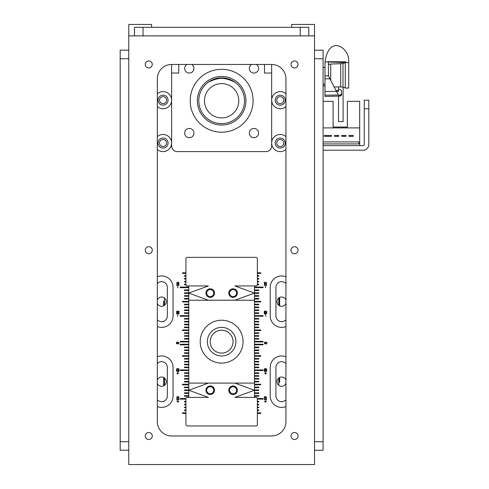 <?xml version="1.0" encoding="UTF-8"?>
<svg xmlns="http://www.w3.org/2000/svg" width="489" height="489" viewBox="0 0 489 489"><rect width="100%" height="100%" fill="white"/><g stroke="black" fill="none" stroke-linecap="round" stroke-linejoin="round"><path stroke-width="0.73" d="M324.989 85.893L323.088 85.893M343.095 87.562L343.095 121.614L338.522 121.614L338.522 96.113M368.816 108.754L368.816 144.475L368.816 100.184L364.244 100.184L364.244 108.754L368.816 108.754L368.816 144.475A5.715 5.715 0 0 1 363.101 150.19L323.088 150.19M323.088 145.618L363.101 145.618A1.143 1.143 0 0 0 364.244 144.475L364.244 108.754M359.672 145.618L359.672 101.327L347.379 101.327L347.379 127.042L333.095 127.042L333.095 101.327L323.088 101.327M271.652 73.032L264.506 73.032L264.506 64.456M178.772 64.456L178.772 73.032L171.627 73.032M190.203 100.752A31.437 31.437 0 0 1 237.354 73.527A31.437 31.437 0 0 1 237.354 127.977A31.437 31.437 0 0 1 190.203 100.752M184.671 133.087A4.633 4.633 0 0 1 191.621 129.072A4.633 4.633 0 0 1 191.621 137.097A4.633 4.633 0 0 1 184.671 133.087M256.37 64.456A4.633 4.633 0 0 1 256.242 72.458A4.633 4.633 0 0 1 249.335 68.423A4.633 4.633 0 0 1 251.566 64.456M191.706 64.456A4.633 4.633 0 0 1 191.578 72.458A4.633 4.633 0 0 1 184.671 68.423A4.633 4.633 0 0 1 186.902 64.456M249.335 133.087A4.633 4.633 0 0 1 256.285 129.072A4.633 4.633 0 0 1 256.285 137.097A4.633 4.633 0 0 1 249.335 133.087M276.707 100.184A3.515 3.515 0 0 1 281.982 97.14A3.515 3.515 0 0 1 281.982 103.222A3.515 3.515 0 0 1 276.707 100.184M159.536 143.051A3.515 3.515 0 0 1 164.811 140.007A3.515 3.515 0 0 1 164.811 146.089A3.515 3.515 0 0 1 159.536 143.051M159.536 100.184A3.515 3.515 0 0 1 164.811 97.14A3.515 3.515 0 0 1 164.811 103.222A3.515 3.515 0 0 1 159.536 100.184M276.707 143.051A3.515 3.515 0 0 1 281.982 140.007A3.515 3.515 0 0 1 281.982 146.089A3.515 3.515 0 0 1 276.707 143.051M197.348 100.752A24.291 24.291 0 0 0 233.785 121.792A24.291 24.291 0 0 0 233.785 79.719A24.291 24.291 0 0 0 197.348 100.752M325.032 61.693L324.989 75.893L328.419 75.893L328.419 61.693L327.942 61.693L345.98 61.828M345.955 62.458L345.277 62.458L345.277 88.154L348.706 88.014L345.277 88.106L348.706 87.965L348.706 59.933C348.431 47.225 328.944 34.56 325.032 61.852L345.955 62.629L345.98 61.81M324.989 75.893L324.989 78.833L329.928 78.796L328.419 75.893M338.498 95.257L338.357 94.988A23163.166 7155.867 179.6 0 1 324.989 95.202L324.989 91.529L336.438 91.309L338.498 95.257L340.674 95.098L340.173 95.208L341.56 93.68L341.56 94.64L341.56 90.801A1252.427 1252.427 45.3 0 1 340.136 89.334L338.559 89.334M338.559 90.465L338.559 91.272L336.42 91.266L338.559 91.272L336.933 91.254L336.933 90.465L338.559 90.465M324.989 78.833L324.989 92.464M336.438 91.309L329.928 78.796M324.989 95.202L324.989 96.467L340.173 96.07L340.173 95.208M328.419 64.493L330.705 64.004L330.705 80.282M348.706 62.629L345.955 62.629M334.17 86.938L338.559 86.895L338.559 90.416M342.991 87.568L345.277 87.47L342.991 87.568L342.991 63.032L345.277 63.032M340.705 87.03L342.991 86.932L340.705 87.03L340.705 63.601L342.991 63.601M338.559 86.895L340.705 86.871M341.56 91.321L341.56 93.68M336.395 91.223L336.854 91.223M348.706 59.933L348.706 59.915C348.431 47.207 328.944 34.542 325.032 61.834M345.277 87.525L343.095 87.61M254.5 300.228L188.772 300.228L188.772 285.937L188.772 287.08L180.203 287.08L180.203 287.654L188.772 287.654L188.772 289.94L184.487 289.94L184.487 290.509L188.772 290.509L188.772 292.795L184.487 292.795L184.487 293.369L188.772 293.369L188.772 295.656L184.487 295.656L184.487 296.224L188.772 296.224L188.772 298.51L184.487 298.51L184.487 299.085L188.772 299.085L188.772 383.101L254.5 383.101L254.5 397.392L254.5 396.249L258.791 396.249L258.791 395.674L254.5 395.674L254.5 393.388L258.791 393.388L258.791 392.82L254.5 392.82L254.5 390.534L258.791 390.534L258.791 389.959L254.5 389.959L254.5 387.673L258.791 387.673L258.791 387.105L254.5 387.105L254.5 384.819L260.79 384.819L260.79 384.244L254.5 384.244L254.5 285.937L254.5 287.08L263.076 287.08L263.076 287.654L254.5 287.654L254.5 289.94L258.791 289.94L258.791 290.509L254.5 290.509L254.5 292.795L258.791 292.795L258.791 293.369L254.5 293.369L254.5 295.656L258.791 295.656L258.791 296.224L254.5 296.224L254.5 298.51L258.791 298.51L258.791 299.085L254.5 299.085L254.5 300.228M233.07 289.567A3.515 3.515 0 0 0 230.026 294.836A3.515 3.515 0 0 0 236.114 294.836A3.515 3.515 0 0 0 233.07 289.567M210.209 289.567A3.515 3.515 0 0 0 207.165 294.836A3.515 3.515 0 0 0 213.247 294.836A3.515 3.515 0 0 0 210.209 289.567M188.772 397.392L188.772 383.101L188.772 384.244L182.489 384.244L182.489 384.819L188.772 384.819L188.772 387.105L184.487 387.105L184.487 387.673L188.772 387.673L188.772 389.959L184.487 389.959L184.487 390.534L188.772 390.534L188.772 392.82L184.487 392.82L184.487 393.388L188.772 393.388L188.772 395.674L184.487 395.674L184.487 396.249L188.772 396.249L188.772 397.392M210.209 393.761A3.515 3.515 0 0 0 213.247 388.492A3.515 3.515 0 0 0 207.165 388.492A3.515 3.515 0 0 0 210.209 393.761M233.07 393.761A3.515 3.515 0 0 0 236.114 388.492A3.515 3.515 0 0 0 230.026 388.492A3.515 3.515 0 0 0 233.07 393.761M221.639 320.234A21.43 21.43 0 0 1 240.197 352.38A21.43 21.43 0 0 1 203.076 352.38A21.43 21.43 0 0 1 221.639 320.234M157.336 379.916A4.633 4.633 0 0 1 166.217 382.276A4.633 4.633 0 0 1 157.336 383.431M157.336 299.898A4.633 4.633 0 0 1 166.217 302.257A4.633 4.633 0 0 1 157.336 303.412M285.937 383.431A4.633 4.633 0 0 1 277.055 382.276A4.633 4.633 0 0 1 285.937 379.916M285.937 303.412A4.633 4.633 0 0 1 277.055 302.257A4.633 4.633 0 0 1 285.937 299.898M164.481 298.009L164.481 305.301M164.481 378.028L164.481 385.32L164.481 378.028M278.791 385.32L278.791 378.028M278.791 305.301L278.791 298.009M279.653 305.833L279.653 297.477M279.384 297.618L279.384 304.513M278.846 377.985L279.653 382.245L279.653 377.496M279.653 382.239L278.791 382.245M163.626 305.833L163.626 301.083L164.481 301.083M164.426 305.344L163.626 301.083M163.894 385.711L163.626 377.496M163.894 378.816L163.626 385.852M207.348 341.664A14.291 14.291 0 0 1 228.785 329.293A14.291 14.291 0 0 1 228.785 354.042A14.291 14.291 0 0 1 207.348 341.664M233.07 341.664A11.43 11.43 0 0 1 215.924 351.567A11.43 11.43 0 0 1 215.924 331.768A11.43 11.43 0 0 1 233.07 341.664M255.93 397.392A1.43 1.43 0 0 1 257.361 398.822L257.361 424.544A1.43 1.43 0 0 1 255.93 425.968L187.342 425.968A1.43 1.43 0 0 1 185.918 424.544L185.918 398.822A1.43 1.43 0 0 1 187.342 397.392L208.4 397.392L188.772 390.246L208.4 383.101L234.873 383.101L254.5 390.246L234.873 397.392L255.93 397.392M210.209 394.531A4.285 4.285 0 0 1 206.492 388.107A4.285 4.285 0 0 1 213.919 388.107A4.285 4.285 0 0 1 210.209 394.531M233.07 394.531A4.285 4.285 0 0 1 229.359 388.107A4.285 4.285 0 0 1 236.78 388.107A4.285 4.285 0 0 1 233.07 394.531M187.342 285.937A1.43 1.43 0 0 1 185.918 284.506L185.918 258.791A1.43 1.43 0 0 1 187.342 257.361L255.93 257.361A1.43 1.43 0 0 1 257.361 258.791L257.361 284.506A1.43 1.43 0 0 1 255.93 285.937L234.873 285.937L254.5 293.082L234.873 300.228L208.4 300.228L188.772 293.082L208.4 285.937L187.342 285.937M233.07 288.797A4.285 4.285 0 0 1 236.78 295.228A4.285 4.285 0 0 1 229.359 295.228A4.285 4.285 0 0 1 233.07 288.797M210.209 288.797A4.285 4.285 0 0 1 213.919 295.228A4.285 4.285 0 0 1 206.492 295.228A4.285 4.285 0 0 1 210.209 288.797M244.5 100.752A22.861 22.861 0 0 1 210.209 120.551A22.861 22.861 0 0 1 210.209 80.954A22.861 22.861 0 0 1 244.5 100.752M207.99 82.409C218.956 76.718 228.277 76.889 235.936 82.916M235.282 82.409C224.317 76.718 215.001 76.889 207.336 82.916M151.621 27.311L151.621 24.45L128.76 24.45L128.76 35.88L314.519 35.88L314.519 24.45L291.652 24.45L291.652 27.311M221.639 117.898A17.146 17.146 0 0 1 206.786 92.183A17.146 17.146 0 0 1 236.487 92.183A17.146 17.146 0 0 1 221.639 117.898M364.244 100.184L368.816 100.184M363.101 145.618A1.143 1.143 0 0 0 364.244 144.475A1.143 1.143 0 0 1 363.101 145.618M359.672 127.904L323.088 127.904M323.088 143.907L358.81 143.907L358.81 141.908L323.088 141.908M348.981 135.477L348.981 136.333L353.266 136.333L353.266 135.477L348.981 135.477M341.719 135.477L341.719 136.333L346.01 136.333L346.01 135.477L341.719 135.477M338.749 135.477L334.464 135.477L334.464 136.333L338.749 136.333L338.749 135.477M324.348 135.477L324.348 136.333L331.493 136.333L331.493 135.477L324.348 135.477M347.379 127.042L333.095 127.042L347.379 127.042M285.937 149.438A8.576 8.576 0 0 1 271.652 143.051A8.576 8.576 0 0 1 285.937 136.657M285.937 106.571A8.576 8.576 0 0 1 271.652 100.184A8.576 8.576 0 0 1 285.937 93.79M185.918 413.394L182.489 413.394L182.489 412.826L185.918 412.826M257.361 412.826L260.79 412.826L260.79 413.394L257.361 413.394M178.968 397.3L177.77 396.701L176.975 397.001L176.877 397.502L178.069 398.095L178.968 397.3M178.626 398.132L176.859 397.887L176.859 396.909L177.758 396.561L178.986 396.909L178.626 398.132M178.65 342.966L177.458 342.373L176.566 343.168L177.758 343.761L178.552 343.467L178.65 342.966M178.369 343.932L176.419 343.651L176.419 342.483L177.428 342.086L178.797 342.483L178.943 343.217L178.369 343.932M177.648 286.309L177.935 287.734L177.648 286.309M178.522 285.655L178.925 284.867L178.326 284.476L176.847 285.747L176.847 284.225L176.994 285.405L178.063 284.445L178.809 284.451L179.066 285.301L178.522 285.655M177.373 314.922L177.654 316.34L177.373 314.922M177.538 373.407L176.829 373.119L177.538 373.119L177.825 372.41L177.825 373.119L178.534 373.407L177.825 373.407L177.825 374.116L177.538 373.407M177.703 401.652L176.994 401.652L177.703 401.371L177.703 400.662L177.99 401.371L178.699 401.371L177.99 401.652L177.99 402.368L177.703 401.652M178.827 369.409L177.635 368.816L176.743 369.611L177.935 370.204L178.729 369.91L178.827 369.409M178.546 370.375L176.596 370.094L176.596 368.926L177.605 368.529L178.974 368.926L179.115 369.66L178.546 370.375M178.864 311.878L177.672 311.285L176.877 311.579L176.773 312.08L177.972 312.673L178.864 311.878M178.583 312.844L176.633 312.563L176.633 311.395L177.641 310.998L179.011 311.395L179.151 312.123L178.583 312.844M178.98 282.899L177.788 282.306L176.896 283.1L178.088 283.693L178.882 283.4L178.98 282.899M178.644 283.73L176.871 283.492L176.871 282.514L177.776 282.159L179.005 282.514L178.644 283.73M178.124 313.956L178.393 313.687L176.48 313.687L176.48 313.363L179.17 313.363L178.32 314.286L178.124 313.956M178.088 371.493L178.363 371.218L176.443 371.218L176.443 370.9L179.133 370.9L178.283 371.817L178.088 371.493M178.509 400.057L178.907 399.262L178.308 398.871L176.835 400.149L176.835 398.627L176.975 399.806L178.045 398.847L178.791 398.853L179.047 399.702L178.509 400.057M265.191 398.235L264.292 397.887L264.286 396.909L265.191 396.561L266.419 396.909L266.419 397.887L265.191 398.235M265.49 344.054L264.482 343.651L264.482 342.483L265.49 342.086L266.853 342.483L266.853 343.651L265.49 344.054M265.344 286.309L265.625 287.734L265.344 286.309M264.549 285.558L264.207 285.301L264.47 284.451L265.215 284.445L266.285 285.405L266.426 284.225L266.426 285.747L264.952 284.476L264.353 284.867L264.549 285.558M265.619 314.922L265.906 316.34L265.619 314.922M266.444 373.407L265.735 373.407L265.448 374.116L265.448 373.407L264.738 373.119L265.448 373.119L265.735 372.41L265.735 373.119L266.444 373.407M266.279 401.652L265.57 401.652L265.282 402.368L265.282 401.652L264.573 401.371L265.282 401.371L265.57 400.662L265.57 401.371L266.279 401.652M265.313 370.491L264.304 370.094L264.304 368.926L265.313 368.529L266.676 368.926L266.676 370.094L265.313 370.491M265.276 312.96L264.268 312.563L264.268 311.395L265.276 310.998L266.639 311.395L266.639 312.563L265.276 312.96M265.172 283.84L264.274 283.492L264.274 282.514L265.172 282.159L266.401 282.514L266.401 283.492L265.172 283.84M264.879 313.687L264.952 314.286L264.109 313.363L266.798 313.363L266.798 313.687L264.879 313.687M264.916 371.218L264.989 371.817L264.139 370.9L266.835 370.9L266.835 371.218L264.916 371.218M264.567 399.959L264.225 399.702L264.482 398.853L265.227 398.847L266.297 399.806L266.444 398.627L266.444 400.149L264.965 398.871L264.366 399.262L264.567 399.959M157.336 276.768A11.43 11.43 0 0 1 173.057 287.367L173.057 315.943A11.43 11.43 0 0 1 157.336 326.542M285.937 326.542A11.43 11.43 0 0 1 270.221 315.943L270.221 287.367A11.43 11.43 0 0 1 285.937 276.768M285.937 406.561A11.43 11.43 0 0 1 270.221 395.962L270.221 367.386A11.43 11.43 0 0 1 285.937 356.787M157.336 356.787A11.43 11.43 0 0 1 173.057 367.386L173.057 395.962A11.43 11.43 0 0 1 157.336 406.561M157.336 136.657A8.576 8.576 0 0 1 171.627 143.051A8.576 8.576 0 0 1 157.336 149.438M157.336 93.79A8.576 8.576 0 0 1 171.627 100.184A8.576 8.576 0 0 1 157.336 106.571M271.652 143.051L271.652 145.905A5.715 5.715 0 0 1 265.93 151.621L177.342 151.621A5.715 5.715 0 0 1 171.627 145.905L171.627 64.456A14.291 14.291 0 0 0 157.336 78.747L157.336 421.683A14.291 14.291 0 0 0 171.627 435.974L271.652 435.974A14.291 14.291 0 0 0 285.937 421.683L285.937 78.747A14.291 14.291 0 0 0 271.652 64.456L271.652 143.051M185.918 410.54L184.487 410.54L184.487 409.965L185.918 409.965M185.918 407.679L184.487 407.679L184.487 407.111L185.918 407.111M185.918 404.825L184.487 404.825L184.487 404.25L185.918 404.25M185.918 401.964L184.487 401.964L184.487 401.396L185.918 401.396M185.918 399.11L180.203 399.11L180.203 398.535L185.942 398.535M188.772 381.958L184.487 381.958L184.487 381.389L188.772 381.389M188.772 379.103L184.487 379.103L184.487 378.529L188.772 378.529M188.772 376.243L184.487 376.243L184.487 375.674L188.772 375.674M188.772 373.388L184.487 373.388L184.487 372.814L188.772 372.814M188.772 370.528L180.203 370.528L180.203 369.959L188.772 369.959M188.772 367.673L184.487 367.673L184.487 367.098L188.772 367.098M188.772 364.812L184.487 364.812L184.487 364.244L188.772 364.244M188.772 361.958L184.487 361.958L184.487 361.383L188.772 361.383M188.772 359.097L184.487 359.097L184.487 358.529L188.772 358.529M188.772 356.243L182.489 356.243L182.489 355.668L188.772 355.668M188.772 353.382L184.487 353.382L184.487 352.807L188.772 352.807M188.772 350.521L184.487 350.521L184.487 349.953L188.772 349.953M188.772 347.667L184.487 347.667L184.487 347.092L188.772 347.092M188.772 344.806L180.203 344.806L180.203 344.238L188.772 344.238M188.772 341.952L180.203 341.952L180.203 341.377L188.772 341.377M188.772 339.091L184.487 339.091L184.487 338.522L188.772 338.522M188.772 336.236L184.487 336.236L184.487 335.662L188.772 335.662M188.772 333.376L184.487 333.376L184.487 332.807L188.772 332.807M188.772 330.521L182.489 330.521L182.489 329.947L188.772 329.947M188.772 327.661L184.487 327.661L184.487 327.092L188.772 327.092M188.772 324.806L184.487 324.806L184.487 324.231L188.772 324.231M188.772 321.945L184.487 321.945L184.487 321.377L188.772 321.377M188.772 319.091L184.487 319.091L184.487 318.516L188.772 318.516M188.772 316.23L180.203 316.23L180.203 315.662L188.772 315.662M188.772 313.376L184.487 313.376L184.487 312.801L188.772 312.801M188.772 310.515L184.487 310.515L184.487 309.94L188.772 309.94M188.772 307.654L184.487 307.654L184.487 307.086L188.772 307.086M188.772 304.8L184.487 304.8L184.487 304.225L188.772 304.225M188.772 301.939L182.489 301.939L182.489 301.371L188.772 301.371M185.942 284.794L184.487 284.794L184.487 284.225L185.918 284.225M185.918 281.939L184.487 281.939L184.487 281.364L185.918 281.364M185.918 279.078L184.487 279.078L184.487 278.51L185.918 278.51M185.918 276.224L184.487 276.224L184.487 275.649L185.918 275.649M185.918 273.363L182.489 273.363L182.489 272.795L185.918 272.795M257.361 272.795L260.79 272.795L260.79 273.363L257.361 273.363M257.361 275.649L258.791 275.649L258.791 276.224L257.361 276.224M257.361 278.51L258.791 278.51L258.791 279.078L257.361 279.078M257.361 281.364L258.791 281.364L258.791 281.939L257.361 281.939M257.361 284.225L258.791 284.225L258.791 284.794L257.33 284.794M254.5 301.371L260.79 301.371L260.79 301.939L254.5 301.939M254.5 304.225L258.791 304.225L258.791 304.8L254.5 304.8M254.5 307.086L258.791 307.086L258.791 307.654L254.5 307.654M254.5 309.94L258.791 309.94L258.791 310.515L254.5 310.515M254.5 312.801L258.791 312.801L258.791 313.376L254.5 313.376M254.5 315.662L263.076 315.662L263.076 316.23L254.5 316.23M254.5 318.516L258.791 318.516L258.791 319.091L254.5 319.091M254.5 321.377L258.791 321.377L258.791 321.945L254.5 321.945M254.5 324.231L258.791 324.231L258.791 324.806L254.5 324.806M254.5 327.092L258.791 327.092L258.791 327.661L254.5 327.661M254.5 329.947L260.79 329.947L260.79 330.521L254.5 330.521M254.5 332.807L258.791 332.807L258.791 333.376L254.5 333.376M254.5 335.662L258.791 335.662L258.791 336.236L254.5 336.236M254.5 338.522L258.791 338.522L258.791 339.091L254.5 339.091M254.5 341.377L263.076 341.377L263.076 341.952L254.5 341.952M254.5 344.238L263.076 344.238L263.076 344.806L254.5 344.806M254.5 347.092L258.791 347.092L258.791 347.667L254.5 347.667M254.5 349.953L258.791 349.953L258.791 350.521L254.5 350.521M254.5 352.807L258.791 352.807L258.791 353.382L254.5 353.382M254.5 355.668L260.79 355.668L260.79 356.243L254.5 356.243M254.5 358.529L258.791 358.529L258.791 359.097L254.5 359.097M254.5 361.383L258.791 361.383L258.791 361.958L254.5 361.958M254.5 364.244L258.791 364.244L258.791 364.812L254.5 364.812M254.5 367.098L258.791 367.098L258.791 367.673L254.5 367.673M254.5 369.959L263.076 369.959L263.076 370.528L254.5 370.528M254.5 372.814L258.791 372.814L258.791 373.388L254.5 373.388M254.5 375.674L258.791 375.674L258.791 376.243L254.5 376.243M254.5 378.529L258.791 378.529L258.791 379.103L254.5 379.103M254.5 381.389L258.791 381.389L258.791 381.958L254.5 381.958M257.33 398.535L263.076 398.535L263.076 399.11L257.361 399.11M257.361 401.396L258.791 401.396L258.791 401.964L257.361 401.964M257.361 404.25L258.791 404.25L258.791 404.825L257.361 404.825M257.361 407.111L258.791 407.111L258.791 407.679L257.361 407.679M257.361 409.965L258.791 409.965L258.791 410.54L257.361 410.54M264.408 397.001L264.708 397.997L266.004 397.997L266.401 397.502L266.004 396.805L264.408 397.001M264.72 342.673L265.02 343.663L266.316 343.663L266.713 343.168L266.316 342.471L264.72 342.673M264.543 369.116L264.842 370.106L266.438 369.91L266.138 368.914L264.543 369.116M264.512 311.579L264.806 312.575L266.401 312.373L266.102 311.383L264.512 311.579M264.39 282.605L264.69 283.596L265.985 283.596L266.383 283.1L265.985 282.404L264.39 282.605M285.221 100.184A5 5 0 0 0 277.721 95.85A5 5 0 0 0 277.721 104.512A5 5 0 0 0 285.221 100.184M168.057 143.051A5 5 0 0 0 160.551 138.717A5 5 0 0 0 160.551 147.378A5 5 0 0 0 168.057 143.051M285.221 143.051A5 5 0 0 0 277.721 138.717A5 5 0 0 0 277.721 147.378A5 5 0 0 0 285.221 143.051M168.057 100.184A5 5 0 0 0 160.551 95.85A5 5 0 0 0 160.551 104.512A5 5 0 0 0 168.057 100.184M157.336 319.727A5.715 5.715 0 0 0 167.342 315.943L167.342 287.367A5.715 5.715 0 0 0 157.336 283.583M285.937 283.583A5.715 5.715 0 0 0 275.937 287.367L275.937 315.943A5.715 5.715 0 0 0 285.937 319.727M285.937 363.602A5.715 5.715 0 0 0 275.937 367.386L275.937 395.962A5.715 5.715 0 0 0 285.937 399.745M157.336 399.745A5.715 5.715 0 0 0 167.342 395.962L167.342 367.386A5.715 5.715 0 0 0 157.336 363.602M308.797 35.88L308.797 27.311L134.475 27.311L134.475 35.88M171.627 64.456L271.652 64.456M148.766 253.73A3.515 3.515 0 0 1 145.722 248.461A3.515 3.515 0 0 1 151.804 248.461A3.515 3.515 0 0 1 148.766 253.73M294.512 67.971A3.515 3.515 0 0 1 291.468 62.702A3.515 3.515 0 0 1 297.556 62.702A3.515 3.515 0 0 1 294.512 67.971M148.766 439.489A3.515 3.515 0 0 1 145.722 434.214A3.515 3.515 0 0 1 151.804 434.214A3.515 3.515 0 0 1 148.766 439.489M294.512 439.489A3.515 3.515 0 0 1 291.468 434.214A3.515 3.515 0 0 1 297.556 434.214A3.515 3.515 0 0 1 294.512 439.489M148.766 67.971A3.515 3.515 0 0 1 145.722 62.702A3.515 3.515 0 0 1 151.804 62.702A3.515 3.515 0 0 1 148.766 67.971M294.512 253.73A3.515 3.515 0 0 1 291.468 248.461A3.515 3.515 0 0 1 297.556 248.461A3.515 3.515 0 0 1 294.512 253.73M314.519 35.88L314.519 464.55L128.76 464.55L128.76 35.88M314.519 450.259L323.088 450.259L323.088 50.171L314.519 50.171M128.76 450.259L120.184 450.259L120.184 50.171L128.76 50.171M300.228 35.88L300.228 27.311M143.051 35.88L143.051 27.311M314.519 441.689L323.088 441.689M314.519 58.741L323.088 58.741M128.76 58.741L120.184 58.741M128.76 441.689L120.184 441.689M324.989 83.894L323.088 84.756M324.989 67.892L323.088 67.024L324.989 67.892M341.291 95.477L340.173 96.07L341.518 95.007M330.705 64.004L340.705 63.747M336.31 91.046L336.933 91.254"/></g></svg>
